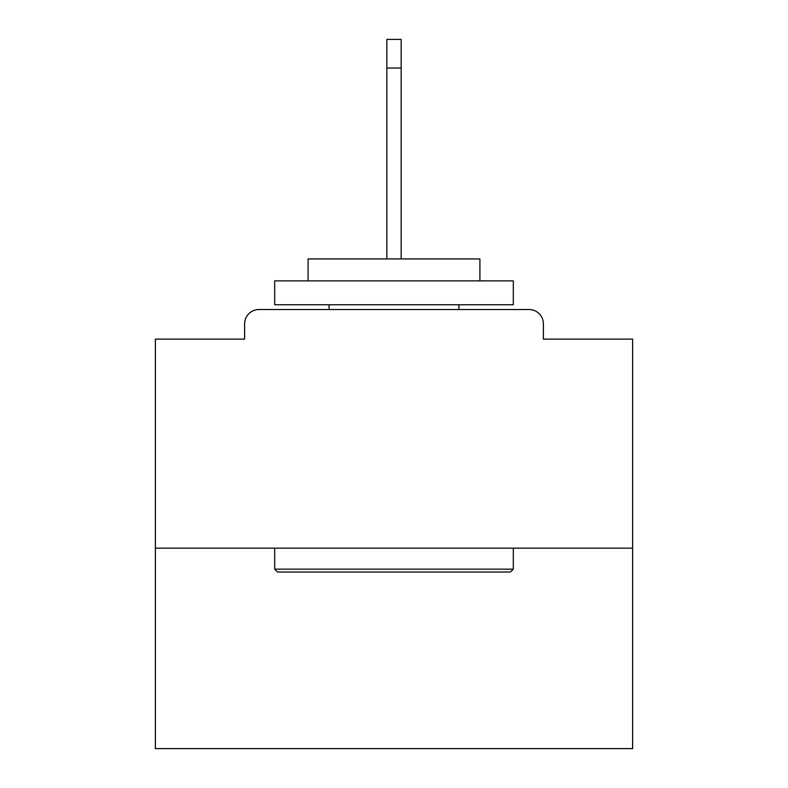 <?xml version="1.0" encoding="UTF-8"?>
<svg xmlns="http://www.w3.org/2000/svg" width="788" height="788" viewBox="0 0 788 788"><rect width="100%" height="100%" fill="white"/><g stroke="black" fill="none" stroke-linecap="round" stroke-linejoin="round"><path stroke-width="1.18" d="M543.385 339.116L543.385 323.848L543.385 339.116L632.626 339.116L632.626 748.6L155.374 748.6L155.374 339.116L244.615 339.116L244.615 323.848L244.615 339.116M632.626 548.153L155.374 548.153M543.385 323.848A14.322 14.322 0 0 0 529.063 309.526L258.937 309.526A14.322 14.322 0 0 0 244.615 323.848M529.063 309.526L468.456 309.526M319.544 309.526L258.937 309.526M510.447 572.019L277.553 572.019L274.687 569.153L513.313 569.153L510.447 572.019M274.687 280.892L513.313 280.892L513.313 304.749L274.687 304.749L274.687 280.892M479.902 280.892L479.902 258.937L308.098 258.937L308.098 280.892M274.687 548.153L274.687 569.153M513.313 548.153L513.313 569.153M329.089 304.749L329.089 309.526M458.911 304.749L458.911 309.526M386.839 68.034L386.839 39.4L401.161 39.4L401.161 68.034L386.839 68.034L386.839 258.937M401.161 68.034L401.161 258.937"/></g></svg>
